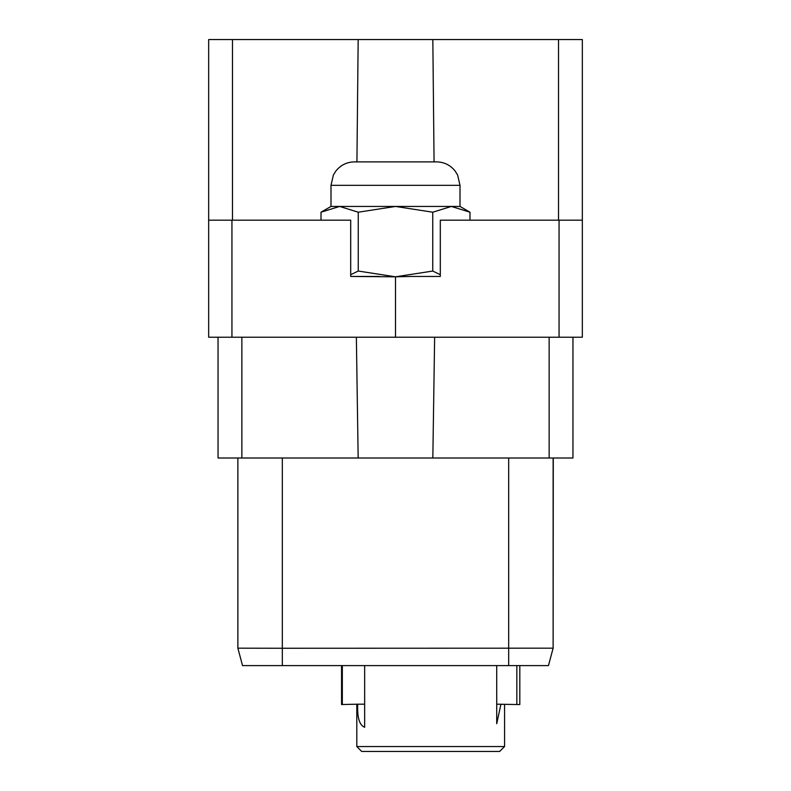 <?xml version="1.0" encoding="UTF-8"?>
<svg xmlns="http://www.w3.org/2000/svg" width="791" height="791" viewBox="0 0 791 791"><rect width="100%" height="100%" fill="white"/><g stroke="black" fill="none" stroke-linecap="round" stroke-linejoin="round"><path stroke-width="1.19" d="M434.635 337.213L432.835 458.009L218.049 458.009L218.049 337.213M358.165 458.009L356.365 337.213M432.835 458.009L572.951 458.009L572.951 337.213M553.285 458.009L553.127 648.175L282.328 648.254L237.873 648.175L237.873 458.009L237.873 648.195L237.873 458.009M582.334 337.213L395.5 337.213L395.5 276.81L350.7 276.455L350.7 220.165L208.666 220.165L208.666 39.55L582.334 39.55L582.334 337.213M395.5 337.213L208.666 337.213L208.666 220.165M440.3 276.455L411.636 276.455L440.3 276.455L440.3 220.165L582.334 220.165M469.983 212.206L451.364 206.441L460.006 206.441L469.983 212.206L469.983 220.165M440.3 274.685L432.746 271.046L395.5 276.81L358.254 271.046L350.7 274.685M432.746 212.206L395.5 206.441L451.364 206.441L432.746 212.206L432.746 271.046M411.636 276.455L395.5 276.81M432.835 39.55L434.071 161.878M356.929 161.878L358.165 39.55M364.651 665.597L364.651 727.255C359.45 725.258 357.137 717.566 357.73 704.188L341.554 704.534L341.554 665.597L242.54 665.597L237.873 648.175M548.46 665.597L553.127 648.195L548.46 665.597L282.328 665.597L297.505 665.597L282.328 665.597L282.328 648.244M245.437 665.597L246.228 665.597M553.127 648.195L553.127 458.009M460.006 206.441L460.006 185.331L330.994 185.331L330.994 206.441L395.5 206.441L358.254 212.206L339.636 206.441L321.017 212.206L321.017 220.165M358.254 212.206L358.254 271.046M330.994 185.331L333.387 175.009L336.027 170.807C340.802 165.012 346.942 162.036 354.447 161.878L436.553 161.878C444.058 162.036 450.198 165.012 454.973 170.807L457.613 175.009L460.006 185.331M379.364 276.455L350.7 276.455M504.569 746.556L499.675 751.45L361.695 751.45L356.8 746.556L504.569 746.556L504.569 704.534M496.718 704.188L516.839 704.534L516.839 665.597M500.94 704.188L496.718 723.725L496.718 665.597M342.325 704.534L342.325 665.597M516.839 704.534L519.816 704.534L519.816 665.597M241.858 458.009L241.858 337.213M549.142 337.213L549.142 458.009M559.059 220.165L559.059 337.213M231.941 337.213L231.941 220.165M558.525 39.55L558.525 220.165M232.475 220.165L232.475 39.55M508.672 665.597L508.672 458.009M282.328 648.254L282.328 458.009M357.73 704.188L364.651 704.188M246.416 665.597L248.483 665.597M282.328 665.597L275.535 665.597M264.936 665.597L287.459 665.597M542.517 665.597L541.133 665.597M526.064 665.597L534.775 665.597L526.064 665.597M514.506 665.597L515.465 665.597M527.37 665.597L530.435 665.597M288.507 665.597L256.877 665.597M330.994 206.441L321.017 212.206M356.8 746.556L356.8 704.534"/></g></svg>
